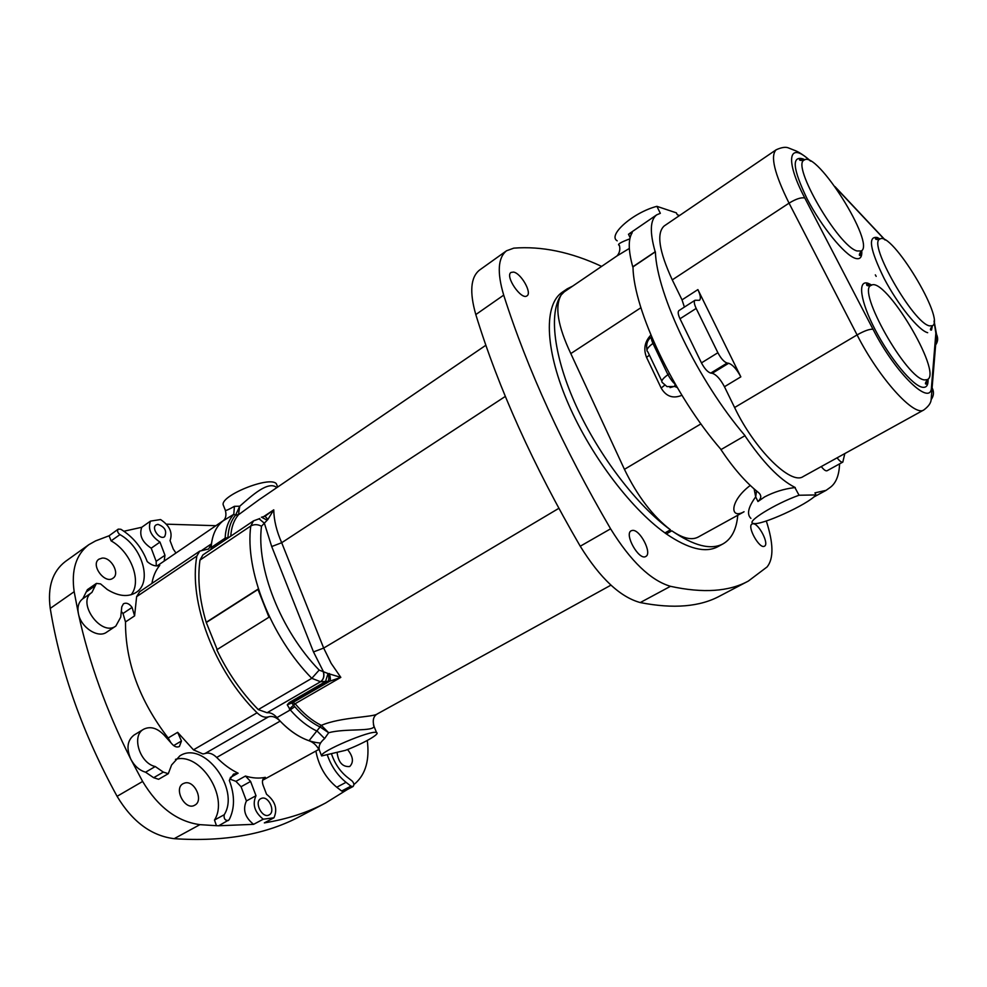 <?xml version="1.0" encoding="UTF-8"?>
<svg xmlns="http://www.w3.org/2000/svg" width="987" height="987" viewBox="0 0 987 987"><rect width="100%" height="100%" fill="white"/><g stroke="black" fill="none" stroke-linecap="round" stroke-linejoin="round"><path stroke-width="1.48" d="M926.756 380.143L926.411 384.116M876.185 276.372L875.333 274.867L876.185 276.372M929.557 325.87C913.493 323.502 867.425 242.851 879.849 239.101C891.088 230.045 945.62 319.837 932.431 325.722L929.557 325.87M844.823 453.551L842.824 462.089C841.541 462.545 839.629 461.126 837.087 457.82M810.858 161.214C800.21 151.887 794.868 150.493 794.066 150.16L788.835 148.075C785.973 146.681 781.753 147.248 776.177 149.777L664.177 225.974C656.306 233.154 659.008 251.117 672.27 279.876L682.029 299.863L684.398 307.093M821.283 466.555C823.812 469.837 825.749 471.231 827.069 470.75L842.824 462.089M734.599 407.52C754.623 449.591 791.031 485.394 803.147 476.573L923.894 409.901C914.53 417.328 879.084 378.342 857.086 334.914L734.599 407.52L724.458 386.731C720.362 379.045 716.291 374.567 712.232 373.296L710.739 373.086C707.667 372.124 704.57 368.719 701.461 362.883L680.006 318.776C678.032 314.471 677.674 311.744 678.945 310.597L695.008 300.258L699.45 300.295C701.054 298.802 700.536 295.236 697.895 289.598L740.83 376.861C736.697 369.126 732.638 364.598 728.628 363.278L727.16 363.043C724.113 362.044 721.028 358.602 717.882 352.729L696.168 308.425C694.169 304.107 693.775 301.38 695.008 300.258M924.609 379.933C906.782 379.205 856.395 289.919 871.077 285.403C884.438 275.102 942.906 372.667 927.447 379.588L924.609 379.933M857 250.957C838.271 246.207 791.006 164.693 804.183 160.091C816.619 149.703 875.74 243.937 861.281 250.969L857 250.957M320.467 743.051C306.871 742.051 293.435 734.735 280.148 721.127C276.187 717.142 272.313 715.711 268.526 716.833C264.861 717.931 261.049 716.587 257.064 712.799C214.191 670.568 188.418 601.589 196.869 556.039L199.744 551.116L208.615 549.006L211.477 543.825C212.859 533.523 216.77 525.824 223.235 520.741M65.623 561.319L65.438 561.455C52.459 571.424 47.401 587.08 50.238 608.424C60.441 670.876 82.723 733.501 117.083 796.312C132.307 821.69 151.332 835.816 174.168 838.679C224.271 842.034 266.539 834.434 300.973 815.891L325.747 802.912C307.685 812.474 287.217 819.136 264.343 822.887L273.967 817.791L263.245 819.21C254.572 812.165 252.154 804.343 256.003 795.732L250.599 781.457L245.455 776.053C252.524 778.2 259.162 778.632 265.33 777.337L264.442 777.67C262.382 779.113 261.913 781.581 263.048 785.097L266.539 794.264C275.299 801.185 277.779 809.032 273.967 817.791M157.895 524.344C164.928 526.947 167.173 531.055 164.619 536.681C159.906 540.42 150.9 528.119 156.02 524.936L157.895 524.344M261.814 798.249C268.809 795.966 275.817 811.832 269.143 814.892C262.357 819.025 253.696 801.975 260.864 798.619L261.814 798.249M156.267 565.909L156.156 561.307L151.208 548.18L159.98 542.097C150.888 536.003 147.705 529.007 150.456 521.111L160.585 519.557C169.727 525.676 172.873 532.709 170.048 540.617L173.256 549.068L175.933 552.979M223.506 520.494L164.175 561.085L164.965 555.274L159.98 542.097M151.208 548.18C142.116 542.134 138.97 535.164 141.758 527.268L150.456 521.111M263.245 819.21L253.585 824.342C244.924 817.347 242.531 809.55 246.429 800.938L256.003 795.732M246.429 800.938L241.062 786.713L235.93 781.346L229.7 779.014M331.41 753.649C334.704 763.444 339.972 771.291 347.227 777.176L352.1 780.988C354.086 783.172 354.395 785.023 353.013 786.54L350.94 786.133L346.042 782.321C337.48 775.4 331.2 766.183 327.203 754.636M353.013 786.54L343.735 791.414L341.65 791.019L336.752 787.231C325.661 778.027 318.702 765.974 315.877 751.058M199.744 551.116L139.673 591.719L136.613 596.679L134.602 615.876L132.073 607.412C129.297 603.612 126.422 602.403 123.449 603.773L121.771 606.857L120.735 617.146L115.849 626.042C101.279 637.195 76.172 602.082 91.902 592.459L96.418 583.403L100.563 583.897L107.275 589.523C118.514 596.395 128.137 597.357 136.169 592.41C152.627 582.355 142.375 546.897 119.933 534.609C117.552 532.659 116.997 530.833 118.267 529.118L120.883 529.279C133.233 536.99 142.017 547.76 147.236 561.615C151.727 565.452 155.897 566.711 159.758 565.366C155.773 570.165 153.158 576.186 151.899 583.453M170.936 742.779L168.16 737.98C139.537 700.634 125.312 661.944 125.497 621.933L122.993 613.495L121.315 611.434M115.849 626.042L106.67 632.173C98.169 638.675 80.922 627.559 78.405 613.704C77.146 606.931 78.615 601.947 82.809 598.751L91.902 592.459L82.809 598.739L87.362 589.695L96.418 583.403M131.123 594.766C142.14 581.59 130.913 551.782 111.112 540.876L109.101 535.768L118.267 529.118M175.464 759.373C200.188 751.773 229.218 796.978 214.487 820.037L216.461 825.7L218.707 825.761M218.633 825.811L229.157 819.753C234.869 808.464 234.931 795.349 229.329 780.409L233.524 774.104L238.114 773.191C230.563 769.576 223.42 764.333 216.696 757.461C212.773 753.636 208.874 752.328 205 753.525L202.927 753.969L193.464 749.849L257.064 712.799M238.114 773.191L230.316 777.546M228.367 820.555C225.061 820.567 223.667 818.63 224.209 814.744C240.47 789.156 203.68 740.065 179.819 755.894L171.602 764.974L168.284 773.697L163.324 772.093L155.243 766.541C139.71 763.272 131.197 735.623 143.584 729.27C150.258 725.988 157.069 727.9 164.015 735.019L172.392 744.408C174.81 746.888 177.154 747.566 179.412 746.48L181.46 740.99L177.648 732.329L193.464 749.849M168.284 773.697L158.611 779.286L153.651 777.707L145.582 772.204C139.414 770.366 134.503 766.048 130.852 759.274C126.188 748.405 127.261 740.336 134.059 735.056L143.584 729.27M216.461 825.7L199.917 824.651C177.154 821.554 158.056 807.156 142.634 781.457L130.852 759.274C106.325 710.541 88.842 662.018 78.405 613.704L74.173 591.707C71.126 570.215 76.024 554.534 88.842 544.676L95.591 540.901L109.101 535.768M184.853 782.987C194.649 780.1 203.927 800.741 194.772 805.17C185.309 811.154 173.144 788.625 183.138 783.653L184.853 782.987M102.167 558.099C111.235 557.087 120.266 573.829 112.999 578.197C104.906 584.588 90.162 564.687 98.934 559.185L102.167 558.099M253.585 824.342L218.719 825.761M123.955 531.24L141.758 527.268M166.507 524.171L215.882 525.701M318.949 749.367L262.604 780.273M367.275 740.472C369.706 759.694 365.758 773.956 355.419 783.283L353.901 784.517M347.301 789.551L325.747 802.912M347.547 749.528C353.186 756.535 353.914 762.198 349.719 766.517C342.563 767.121 338.344 762.383 337.06 752.328M217.177 649.52L206.197 622.291L257.878 589.227L268.982 617.208L216.795 649.754C227.528 672.369 241.346 692.319 258.261 709.591L267.07 712.737C270.463 712.404 273.757 714.02 276.965 717.586C286.995 729.06 297.679 736.783 309.017 740.743C313.397 742.273 316.913 745.58 319.566 750.675L321.626 755.943L345.376 750.367C363.302 743.569 380.587 733.773 376.54 732.588C371.914 729.393 318.641 752.032 321.626 755.943M257.965 589.486L206.764 622.229M721.065 449.541C674.133 395.602 633.543 309.98 632.975 266.885L655.171 251.759C649.606 232.118 650.125 219.817 656.713 214.833L660.34 213.315L656.898 206.332L676.354 212.859L677.279 214.747L679.549 215.511M655.109 251.747L655.38 251.808C656.762 294.768 698.167 381.044 745.099 435.736L744.901 435.723C762.815 462.261 779.434 479.448 794.757 487.282L799.051 495.24L815.978 494.943C808.032 504.468 760.237 526.145 753.34 523.394C745.111 522.357 775.017 503.728 799.051 495.24M839.579 463.878C839.147 475.635 835.841 483.605 829.66 487.812L826.07 490.366L814.941 492.858L815.978 494.943M199.979 560.098L250.772 525.985L253.523 520.865L202.903 554.941L199.979 560.098C197.363 578.826 199.436 599.565 206.197 622.291M277.248 485.949L276.36 483.753C269.809 475.413 218.497 496.35 223.42 505.393L225.32 510.242C226.591 515.103 225.85 518.644 223.074 520.865C215.906 526.639 211.934 535.534 211.156 547.551L210.823 549.599M632.975 266.885L655.38 251.808M795.251 487.516L794.017 487.689C783.74 488.96 773.944 492.032 764.641 496.893L757.954 501.519C761.137 498.694 761.606 495.992 759.385 493.414L758.213 492.328C745.777 482.433 733.353 468.196 720.942 449.628L744.901 435.723M737.77 515.239C736.524 529.353 731.638 538.877 723.113 543.812C710.985 550.29 693.886 545.959 671.826 530.821C682.942 538.396 691.714 540.481 698.154 537.076L743.779 511.932M670.457 529.834C637.516 506.06 599.232 456.241 576.445 406.459C553.621 356.628 548.587 312.842 561.184 294.953C554.558 306.414 557.766 325.957 570.807 353.58L624.438 469.343C637.281 495.893 652.629 516.053 670.457 529.834L664.942 532.918C629.595 507.651 588.437 452.354 566.538 399.649C544.54 346.881 544.219 304.292 562.232 292.238L562.417 292.103M723.113 543.812L717.783 546.712C705.569 553.226 688.42 548.957 666.311 533.905L671.826 530.821M629.336 248.453L617.011 255.917L564.243 291.856L561.184 294.953L567.241 288.821L572.744 286.07M664.942 532.918L666.311 533.905M750.268 485.431C729.381 501.112 729.677 519.964 744.062 511.722M766.307 520.988C773.524 543.294 773.796 558.617 767.096 566.933L748.356 581.059C729.023 591.657 703.065 593.409 670.481 586.315C650.68 580.442 630.718 561.282 610.595 528.822C562.874 446.951 527.243 369.052 503.703 295.125C496.967 272.437 497.917 257.656 506.541 250.772L513.783 248.144C541.641 245.973 570.93 252.055 601.638 266.391M752.871 523.764C758.534 522.863 769.564 544.133 764.469 546.181C759.583 549.537 746.604 526.219 752.094 523.974L752.871 523.764M632.482 530.401C640.094 529.303 652.493 553.522 645.794 556.458C639.157 561.035 623.858 534.066 631.199 530.772L632.482 530.401M513.524 272.079C521.05 273.202 532.277 292.966 527.009 295.829C521.457 300.616 504.653 276.076 511.019 272.437L513.524 272.079M655.171 251.759L632.766 266.823M223.074 520.865L233.796 514.301C228.552 520.087 225.653 528.033 225.122 538.149L224.654 540.296M227.886 538.112L227.923 537.619C228.392 528.316 230.909 520.865 235.498 515.263L238.447 514.807L239.742 506.22L234.412 506.319C228.787 509.551 225.752 510.859 225.32 510.242M319.566 750.675C318.135 746.628 319.825 742.594 324.612 738.572L328.659 732.724C345.499 728.196 373.839 731.861 373.974 726.222L373.974 726.21C372.358 720.165 373.505 716.044 377.429 713.86L377.429 713.86C373.456 717.364 340.885 716.932 321.343 725.359L319.677 726.802C310.819 722.373 302.503 715.649 294.731 706.643L291.535 702.793L327.746 681.869C329.066 680.29 329.164 677.501 328.017 673.516L319.159 670.087L311.806 678.328L320.541 681.733L267.07 712.737M329.3 673.492C330.46 677.279 330.645 679.846 329.868 681.178L340.823 677.378L328.017 673.516L325.513 681.585L289.277 702.559L287.242 704.829L290.314 709.912L276.965 717.586M319.159 670.087C280.641 630.496 256.139 568.006 261.493 526.244L264.356 523.172L271.709 546.539L281.69 542.727L505.332 396.416M287.242 704.829L292.855 702.559L295.15 703.719L340.823 677.378L331.176 663.375L323.674 648.077L313.496 651.926L323.378 671.542C324.624 676.021 323.711 679.414 320.639 681.721L329.868 681.178L292.855 702.559L289.277 702.559M264.294 523.184L259.396 519.1L264.356 523.172L267.896 519.446L273.757 509.835L265.047 516.25L267.896 519.446M258.532 519.1L259.754 518.508M258.261 709.591L311.806 678.328C270.796 636.627 244.788 570.178 250.772 525.985C254.177 524.146 257.755 524.233 261.493 526.244M266.872 520.05L261.456 517.188M264.8 516.337L262.32 516.966M253.523 520.865L258.1 519.174M289.376 709.036L295.15 703.719C303.169 713.404 311.83 720.584 321.133 725.272M276.816 487.627C268.501 480.311 251.858 495.56 239.742 506.22L235.498 515.263L233.796 514.301L234.412 506.319M236.152 514.795L238.447 514.807L259.013 499.755L485.838 345.265M373.974 726.21L373.407 724.705M319.998 726.913L328.671 732.736L321.343 725.359L309.017 740.743M324.612 738.572L317.37 731.281C307.771 726.777 298.753 719.659 290.314 709.912L294.731 706.643M642.611 224.518L629.472 233.537M632.741 266.774C628.275 250.575 628.102 239.199 632.223 232.673L628.472 234.227L630.113 237.633M617.196 240.828C607.239 235.375 633.111 212.439 656.898 206.332M629.842 238.842C620.255 242.432 616.764 244.616 619.392 245.368C620.379 249.415 619.614 252.906 617.097 255.855M750.922 518.385C746.591 514.363 748.183 507.182 755.697 496.856L756.535 490.983M754.13 488.947L755.684 496.856L757.954 501.519M646.954 350.064C645.967 343.809 647.534 339.454 651.679 336.974C651.038 337.912 651.457 340.046 652.938 343.402L667.928 374.69C670.704 379.464 673.035 382.524 674.911 383.857L675.12 383.881M676.255 385.843L670.062 387.62M570.807 353.58L640.921 307.71M675.059 383.758L674.726 386.485L666.99 386.62L662.61 382.783C660.624 381.426 662.388 378.724 667.928 374.69L669.359 373.579M748.356 581.059L720.066 595.889C700.017 606.845 673.418 609.078 640.255 602.563C620.144 597.061 600.145 578.283 580.245 546.23C533.177 465.321 498.373 388.101 475.808 314.569C469.368 291.992 470.626 277.15 479.571 270.043L479.707 269.957M835.644 187.53L884.759 239.767M934.097 321.54L935.849 333.211L931.506 386.842C931.469 407.989 895.665 373.851 873.001 329.226L804.8 197.992C784.443 159.475 788.724 140.413 810.105 160.795M804.75 159.795L803.11 158.919C791.401 155.539 792.758 168.9 807.181 198.992C821.418 226.529 844.378 254.708 855.075 258.249C860.047 259.865 862.268 257.311 861.737 250.612M880.059 238.99L877.307 237.522C867.672 235.831 869.942 249.489 884.13 278.482C897.936 304.835 918.774 330.571 927.681 332.705M871.817 285.083L868.19 283.331C857.333 279.481 860.109 300.862 875.198 329.781C890.138 358.663 912.852 385.979 922.574 387.286C926.534 387.842 928.36 385.115 928.064 379.119M740.83 376.861L724.458 386.731M776.177 149.777C770.131 155.798 774.413 173.589 789.045 203.149L857.086 334.914C864.316 330.855 869.621 328.955 873.001 329.226M804.8 197.992C801.222 197.203 795.966 198.918 789.045 203.149L672.27 279.876M697.895 289.598L682.029 299.863M712.232 373.296L728.628 363.278M710.739 373.086L727.16 363.043M701.461 362.883L717.882 352.729M680.006 318.776L696.168 308.425M931.259 399.451C933.813 395.787 934.146 391.987 932.234 388.027L931.506 386.842M934.812 346.018C937.872 342.378 938.44 338.492 936.515 334.322L935.849 333.211M157.081 565.921L164.175 561.085M156.156 561.307L164.965 555.274M241.062 786.713L250.599 781.457M235.93 781.346L245.455 776.053M263.677 778.237L265.33 777.337M336.752 787.231L346.042 782.321M341.65 791.019L350.94 786.133M125.497 621.933L134.602 615.876M122.993 613.495L132.073 607.412M86.239 591.941L95.295 585.649M111.112 540.876L119.933 534.609M214.487 820.037L224.209 814.744M153.651 777.707L163.324 772.093M145.582 772.204L155.243 766.541M173.663 745.592L181.46 740.99M168.16 737.98L177.648 732.329M202.113 550.154L211.477 543.825M205 753.525L268.526 716.833M216.696 757.461L280.148 721.127M136.613 596.679L196.869 556.039M50.238 608.424L74.173 591.707M117.083 796.312L142.634 781.457M174.168 838.679L199.917 824.651M624.438 469.343L700.943 423.879M794.017 487.689L794.757 487.282M211.156 547.551L225.122 538.149L227.923 537.619M271.709 546.539L313.496 651.926M558.827 508.342L323.674 648.077L281.69 542.727C276.557 531.092 273.905 520.124 273.757 509.835L263.591 516.657M320.639 681.721L320.541 681.733C323.613 679.426 324.501 676.033 323.218 671.567M259.717 518.533L258.039 519.187M230.761 536.188C231.34 527.49 233.783 520.507 238.089 515.214M661.808 381.093L647.83 351.841C645.769 350.336 647.472 347.523 652.938 343.402L654.073 342.514M677.242 387.533L674.726 386.485M650.877 335.074C644.708 341.625 643.265 349.065 646.547 357.38L661.154 388.039C666.126 396.515 673.035 398.933 681.906 395.293M661.154 388.039L664.707 385.201M649.421 355.172L646.547 357.38M475.808 314.569L503.703 295.125M580.245 546.23L610.595 528.822M640.255 602.563L670.481 586.315M871.077 285.403C867.61 286.193 866.154 285.724 866.709 284.009L871.521 285.181M927.842 379.316L926.583 384.054C924.807 384.449 925.09 382.968 927.447 379.588M804.183 160.091C800.21 160.77 798.754 160.363 799.828 158.858L804.491 159.906M861.528 250.797L860.516 255.448C858.739 255.83 858.986 254.338 861.281 250.969M879.849 239.101C876.333 239.866 874.914 239.459 875.555 237.879L879.873 239.088M932.431 325.722L931.506 330.053C929.828 330.386 930.124 328.942 932.431 325.722M885.166 240.001L834.965 186.592M934.097 320.886L936.515 334.322L931.086 400.266C930.642 403.412 928.249 406.619 923.894 409.901M82.809 598.739L91.902 592.459M65.438 561.455L88.842 544.676M813.658 497.103L826.07 490.366M562.232 292.238L567.241 288.821M277.692 487.035L276.36 483.753M376.54 732.588L373.974 726.222M629.607 233.45L630.286 232.981M641.217 225.48L656.713 214.833M377.429 713.86L610.928 585.155M479.571 270.043L506.541 250.772"/></g></svg>
